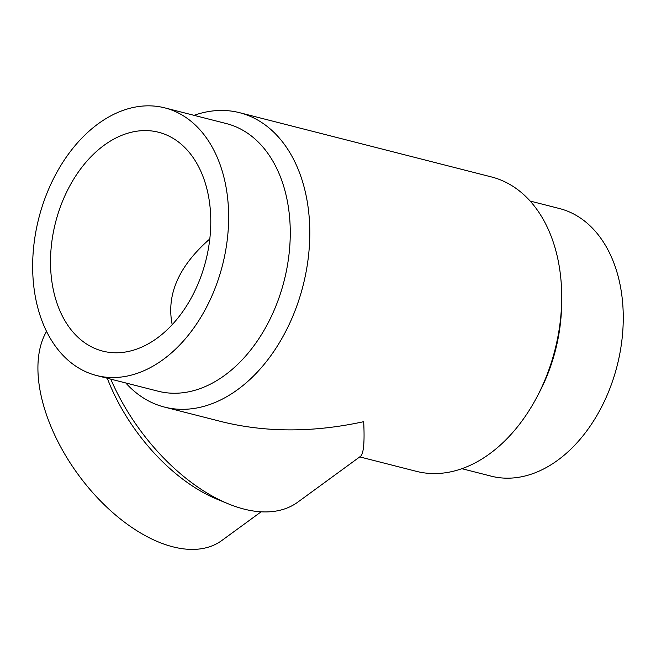 <?xml version="1.0" encoding="UTF-8"?>
<svg xmlns="http://www.w3.org/2000/svg" width="656" height="656" viewBox="0 0 656 656"><rect width="100%" height="100%" fill="white"/><g stroke="black" fill="none" stroke-linecap="round" stroke-linejoin="round"><path stroke-width="0.98" d="M172.2 324.663C166.189 294.716 178.727 266.139 209.797 238.948M46.543 331.395A138.096 77.228 53.9 0 0 88.289 487.474A138.096 77.228 53.9 0 0 221.908 540.446L261.129 511.803M107.289 378.241A138.096 77.228 53.9 0 0 217.079 499.216L228.132 503.767A151.913 84.944 53.9 0 0 297.857 502.094L360.521 456.33C363.654 453.747 364.711 442.193 363.678 421.685C313.502 432.591 266.279 432.616 221.999 421.759L164.459 407.081A151.913 104.288 104.3 0 1 125.78 382.965M110.774 379.135A151.913 84.944 53.9 0 0 228.132 503.767M194.045 115.333A151.913 104.288 104.3 0 1 239.555 112.684L491.459 176.94A151.913 104.288 104.3 0 1 561.692 299.948A151.913 104.288 104.3 0 1 536.936 396.995A151.913 104.288 104.3 0 1 416.371 471.336L359.75 456.896M239.555 112.684A151.913 104.288 104.3 0 1 303.056 285.655A151.913 104.288 104.3 0 1 164.459 407.081M55.038 296.897A112.939 77.531 104.3 0 1 74.497 177.858A112.939 77.531 104.3 0 1 158.563 132.25A112.939 77.531 104.3 0 1 205.779 260.842A112.939 77.531 104.3 0 1 102.738 351.116A112.939 77.531 104.3 0 1 55.038 296.897M561.692 299.948L561.626 304.63A138.096 94.808 104.3 0 1 539.117 392.854L536.936 396.995M530.138 201.056L559.396 208.518A138.096 94.808 104.3 0 1 617.132 365.769A138.096 94.808 104.3 0 1 491.139 476.149L461.881 468.687M38.187 309.197A138.096 94.808 104.3 0 1 61.984 163.639A138.096 94.808 104.3 0 1 164.787 107.871A138.096 94.808 104.3 0 1 222.515 265.114A138.096 94.808 104.3 0 1 96.522 375.503A138.096 94.808 104.3 0 1 38.187 309.197M164.787 107.871L226.41 123.59A138.096 94.808 104.3 0 1 284.138 280.834A138.096 94.808 104.3 0 1 158.145 391.214L96.522 375.503"/></g></svg>
